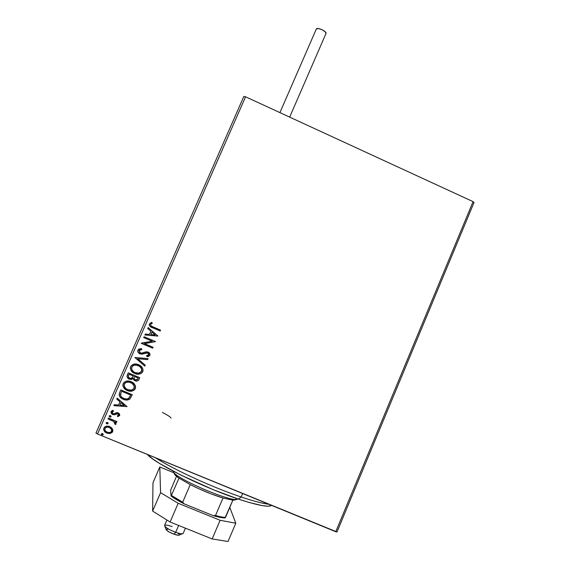 <?xml version="1.0" encoding="UTF-8"?>
<svg xmlns="http://www.w3.org/2000/svg" width="570" height="570" viewBox="0 0 570 570"><rect width="100%" height="100%" fill="white"/><g stroke="black" fill="none" stroke-linecap="round" stroke-linejoin="round"><path stroke-width="0.85" d="M110.723 417.026L109.839 417.062L111.129 416.72L110.651 415.658L109.255 415.815L109.839 417.062L111.129 416.72L110.487 415.58L109.198 415.922L109.839 417.062L109.184 416.022M107.744 423.824L106.854 423.859L108.051 423.674L107.823 422.555L106.312 422.562L106.212 423.253L106.854 423.859L108.143 423.517L107.502 422.377L106.212 422.719L106.854 423.859L106.198 422.819M134.199 390.051L135.425 388.334L135.546 386.403L134.648 384.38L133.081 382.805L130.615 381.501L127.858 381.017L125.642 381.408L123.79 382.655L122.899 384.693L123.284 386.866L126.319 390.044L129.504 391.155L131.77 391.134L133.893 390.329L135.51 388.042L135.14 388.94C133.002 391.312 130.409 391.825 127.352 390.478L124.944 389.075M473.079 201.638L335.759 531.725L97.527 434.005L245.57 96.793L473.079 201.638L474.026 202.507L336.998 531.974L474.026 202.507L473.079 201.638L245.57 96.793L97.527 434.005L336.998 531.974L335.759 531.725L473.079 201.638M112.283 428.683L111.143 427.429L108.891 426.317L106.44 426.196L104.909 426.78L103.875 428.049L103.654 429.645L105.4 432.295L109.333 433.57L112.226 432.324L112.853 430.899L112.646 429.367L109.661 426.588C107.274 425.576 105.343 426.068 103.875 428.049C103.427 430.443 104.403 432.124 106.811 433.093L110.195 433.471L112.482 431.96L112.283 428.683M108.435 418.052L108.051 418.936L113.729 421.444L114.891 422.577L114.677 423.788L115.389 424.579L115.867 424.201L115.924 422.876L115.254 421.914L116.501 422.427L116.886 421.536L108.435 418.052L108.051 418.936L113.729 421.444L115.389 424.579L115.974 424.03L115.254 421.914L116.501 422.427L116.886 421.536L108.435 418.052M119.6 415.651L119.55 413.877L117.904 412.744L116.394 412.68L113.915 413.784L112.789 413.549L112.09 412.146L113.558 411.177L112.995 410.343L111.848 410.771L110.922 412.131L111.535 413.806L114.107 414.818L117.904 413.763L118.724 414.889L117.278 415.858L117.776 416.677L119.75 415.387L117.776 416.677L119.721 415.466L118.247 412.865L116.822 412.609L113.915 413.784L113.017 413.663L112.133 412.017L113.558 411.177L112.995 410.343L111.05 411.69L112.675 414.568L114.107 414.818L117.904 413.763L118.66 415.088L117.278 415.858L117.776 416.677L117.342 415.844L117.805 416.599L118.375 416.442M119.622 392.559L119.13 394.96L120.185 397.14L122.322 398.822L125.642 399.969L127.559 400.005L129.768 399.128L132.304 394.697L120.79 389.894L119.622 392.559C118.71 395.794 119.935 398.038 123.312 399.299C125.621 400.404 127.83 400.304 129.939 398.986L132.304 394.697L120.79 389.894L119.622 392.559M128.264 372.858L127.017 376.399L127.402 377.604L128.763 378.929L131.299 379.52L133.074 378.637L134.385 380.389L136.209 381.045L137.969 380.717L139.044 379.292L139.75 377.675L128.264 372.858L127.26 375.146C126.761 377.048 127.452 378.402 129.34 379.214L133.074 378.637L135.047 380.732C136.657 381.43 137.926 381.081 138.859 379.684L139.75 377.675L128.264 372.858M135.012 357.476L144.816 366.111L145.229 365.156L137.748 358.722L147.659 359.613L148.072 358.658L135.012 357.476L144.816 366.111L145.229 365.156L137.748 358.722L147.659 359.613L148.072 358.658L135.012 357.476M143.726 337.618L152.233 341.231L141.232 343.304L152.667 348.156L153.052 347.28L144.524 343.66L155.539 341.594L144.11 336.742L143.726 337.618L152.233 341.231L141.317 343.104L152.667 348.156L153.052 347.28L144.524 343.66L155.539 341.594L144.11 336.742L143.726 337.618M152.981 326.867L151.043 325.855L150.487 324.864L150.858 324.002L152.333 323.147L151.649 322.328L149.39 323.91L149.29 325.256L150.053 326.389L160.191 330.978L160.569 330.101L152.981 326.867C151.47 326.532 150.665 325.712 150.565 324.401L152.333 323.147L151.649 322.328L149.39 323.91C149.233 325.89 150.259 327.152 152.482 327.693L160.191 330.978L160.569 330.101L152.981 326.867M157.961 336.065L148.136 327.565L147.715 328.512L150.872 331.241L149.475 334.433L145.293 334.041L144.88 334.989L157.961 336.065L148.136 327.565L147.715 328.512L150.872 331.241L149.475 334.433L145.293 334.041L144.88 334.989L157.954 336.058M137.89 350.123L138.154 352.36L139.942 353.842L142.222 354.134L147.381 352.866L148.642 353.699L148.82 354.497L148.093 355.388L146.604 355.666L147.003 356.649L148.67 356.35L149.903 355.274L149.689 353.343L147.659 351.939L145.827 351.882L141.588 353.158L139.614 352.509L139.094 350.557L140.284 349.716L141.787 349.581L141.517 348.619L138.959 349.018L137.89 350.123C137.548 351.854 138.232 353.094 139.942 353.842L147.787 353.001L148.734 354.761L146.604 355.666L147.003 356.649L149.903 355.274C150.202 353.778 149.611 352.723 148.129 352.11L146.184 351.818L141.588 353.158L140.341 352.972L139.094 350.557L141.787 349.581L141.517 348.619L137.89 350.123M138.581 364.7L134.192 364.116L131.257 365.641L130.473 367.116L130.409 368.783L131.299 370.806L132.846 372.409L135.318 373.713L138.09 374.219L140.32 373.827L142.172 372.559L143.041 370.514L142.642 368.348L141.246 366.432L138.581 364.7C135.339 363.297 132.696 363.924 130.665 366.588C130.117 369.88 131.492 372.189 134.791 373.514C137.862 374.875 140.462 374.355 142.585 371.953L142.764 371.597C143.27 368.32 141.873 366.018 138.581 364.7M127.096 406.609L117.178 398.138L116.75 399.1L119.935 401.814L118.517 405.042L114.299 404.686L113.879 405.655L127.096 406.609L117.178 398.138L116.75 399.1L119.935 401.814L118.517 405.042L114.299 404.686L113.879 405.655L127.096 406.609M102.636 433.478L101.403 433.713L101.823 434.882L103.277 434.618L102.636 433.478L101.346 433.82L101.987 434.96L103.277 434.618L102.636 433.478M243.832 96.444L95.974 433.1L97.527 434.005L95.974 433.1L243.832 96.444L245.57 96.793L243.832 96.444M162.386 412.438C167.858 415.266 170.743 417.155 171.036 418.116M150.045 326.368L160.184 330.963L160.562 330.101L160.191 330.978L152.489 327.679C150.266 327.144 149.24 325.883 149.397 323.903L149.283 324.223M152.333 323.14L150.573 324.387M149.219 324.565L149.767 326.083M150.872 331.227L147.723 328.498L150.872 331.227M155.175 334.946L151.884 332.096L150.808 334.54L151.884 332.096L150.808 334.554L151.876 332.111L155.175 334.961L150.808 334.554L155.175 334.961L151.884 332.096L155.175 334.961M155.532 341.594L144.524 343.66L155.532 341.594M153.045 347.272L152.667 348.156L141.239 343.283L152.674 348.128L153.045 347.272M152.233 341.209L143.733 337.597L152.233 341.209M141.78 349.553L139.109 350.522M149.696 355.602L150.045 354.732L149.839 355.374L147.003 356.649L146.618 355.666L147.01 356.62L148.008 356.492M148.834 354.177L147.794 352.972L146.084 352.88L144.466 353.507L139.949 353.806C138.246 353.065 137.562 351.833 137.897 350.101L137.826 351.619M137.897 351.811L138.168 352.331M138.453 352.723L139.949 353.806L141.652 354.141L145.884 352.944M146.084 352.88L146.518 352.794M146.953 352.78L147.388 352.837M148.264 356.435L148.67 356.321M139.885 349.823L141.424 349.553M148.065 358.658L147.659 359.613L137.748 358.722L147.659 359.577L148.065 358.658M145.222 365.149L144.816 366.111L134.962 357.589L144.823 366.075L145.222 365.149M141.638 373.058L142.992 370.856L142.593 371.911C140.469 374.312 137.876 374.832 134.805 373.464L134.805 373.464C131.52 372.146 130.138 369.845 130.673 366.567L130.388 367.629M130.359 368.063L130.423 368.74M130.487 369.018L131.77 371.355L133.451 372.773M133.793 372.98L136.971 374.091M137.833 374.169L141.346 373.272M135.475 364.985L138.218 365.541C135.624 364.408 133.515 364.9 131.877 367.016L131.855 367.051C133.494 364.943 135.61 364.451 138.204 365.584C140.847 366.638 141.973 368.491 141.567 371.141L141.467 371.348C139.757 373.3 137.655 373.728 135.175 372.63C132.511 371.576 131.399 369.716 131.855 367.059L131.976 366.809M132.076 366.624L132.66 365.94M133.017 365.676L134.712 365.057M141.738 370.628L141.738 370.628C141.787 368.177 140.612 366.482 138.218 365.541L139.486 366.218M139.778 366.424L140.149 366.731M140.754 367.344L141.453 368.42M141.531 368.598L141.809 369.78M138.859 379.684L139.743 377.675L138.866 379.634C137.94 381.031 136.672 381.38 135.061 380.682L133.088 378.587L129.362 379.164C127.473 378.359 126.782 377.005 127.281 375.103L127.117 376.856L127.794 378.074L130.893 379.492M131.314 379.47L133.088 378.587L133.822 379.869L135.639 380.881M136.223 380.995L136.828 381.009M138.439 380.276L138.788 379.777M128.621 375.238L129.062 374.233L133.352 375.979L129.077 374.184L133.33 376.022L131.827 378.273L129.732 378.33L128.279 376.606L129.077 374.184L128.621 375.238L129.077 374.184L133.352 375.979L132.39 377.81L129.732 378.33C128.357 377.661 127.986 376.628 128.621 375.238L128.606 375.274M134.128 377.447L134.527 376.471L138.204 378.017L137.691 379.185L135.411 379.848C134.1 379.235 133.729 378.28 134.313 376.97L134.128 377.447M134.313 376.97L134.527 376.471L134.313 376.97L134.513 376.521L138.204 378.017L134.527 376.471L138.189 378.06L137.527 379.449L136.102 380.04L134.962 379.613L134.007 378.259L134.313 376.97M135.325 388.597C135.831 385.313 134.435 383.011 131.136 381.701C127.879 380.297 125.236 380.931 123.198 383.61C122.65 386.909 124.025 389.217 127.331 390.536C130.388 391.889 132.988 391.369 135.126 388.989L135.325 388.597M126.341 389.987L127.352 390.478C124.061 389.168 122.678 386.866 123.213 383.582L122.921 384.636M122.899 385.078L122.963 385.755M123.027 386.032L124.31 388.37L125.991 389.78M127.352 390.478L129.525 391.098M130.388 391.177L133.907 390.272M128.022 381.978L130.772 382.534C128.179 381.401 126.055 381.9 124.417 384.023L124.395 384.066C126.034 381.95 128.157 381.451 130.751 382.584C133.409 383.639 134.534 385.491 134.128 388.142L134.014 388.37C132.297 390.315 130.195 390.742 127.716 389.652C125.044 388.597 123.932 386.738 124.395 384.073L124.516 383.817M124.623 383.624L125.208 382.94M125.557 382.677L127.26 382.057M134.263 387.757L134.263 387.757C134.406 385.242 133.245 383.496 130.772 382.534L132.041 383.204M132.333 383.411L132.71 383.717M133.316 384.33L134.014 385.405M134.093 385.577L134.37 386.766M119.28 393.542L119.351 395.694L120.584 397.475L123.334 399.235L126.184 399.969L129.789 399.064L132.297 394.689L129.953 398.922C127.844 400.24 125.642 400.339 123.334 399.235L123.334 399.235C119.964 397.981 118.731 395.737 119.643 392.509L119.444 393.015M121.054 392.495L121.61 391.212L130.758 395.024L121.61 391.212L130.758 395.024L129.055 398.067C127.374 399.214 125.592 399.328 123.704 398.416L121.773 397.269L120.655 395.794L121.011 392.595M121.168 392.217L121.61 391.212L121.168 392.217L121.588 391.269L130.737 395.081L128.492 398.501L126.447 399.014L124.36 398.658L122.101 397.525L120.733 395.965L120.448 394.376L121.168 392.217M127.089 406.602L113.907 405.584L127.089 406.602M119.957 401.75L116.779 399.036L119.957 401.75M124.303 405.455L120.975 402.62L119.871 405.156L120.975 402.62L124.281 405.526L119.871 405.156L120.954 402.684L124.303 405.455M118.688 415.01L117.926 413.692L117.071 413.585L114.107 414.818L112.675 414.568L111.072 411.654L110.936 412.374M113.516 411.113L112.169 411.946M110.951 412.523L111.749 413.913M111.905 414.041L113.772 414.746L115.817 414.112M117.292 413.571L117.726 413.62M118.118 413.784L118.631 414.297M109.312 416.535L110.587 417.062M116.886 421.536L116.501 422.427L115.254 421.914L116.529 422.341L116.886 421.536M116.016 423.909L115.389 424.579L114.734 423.745L115.418 424.5L116.016 423.902M115.069 423.239L113.758 421.365L108.086 418.857L111.977 420.482M113.074 420.988L113.601 421.266M114.271 421.743L115.09 423.104M106.334 423.332L107.609 423.859M105.436 432.203L107.659 433.286L109.803 433.449L111.684 432.78L112.739 431.383L110.195 433.471L106.847 433.008C104.46 432.053 103.484 430.386 103.897 428.006L103.747 429.823M103.932 430.35L105.108 431.932M105.272 427.878L107.516 427.016L109.853 427.65M110.373 427.977L111.749 429.937M111.791 430.279L111.684 430.991M111.656 431.077L110.787 432.138L108.991 432.587L106.64 431.939L105.272 430.763L104.759 429.06L105.714 427.55L107.481 427.094L109.269 427.472C111.079 428.17 111.855 429.424 111.599 431.219L111.506 431.397C110.302 432.666 108.863 432.936 107.189 432.203C105.386 431.504 104.631 430.264 104.916 428.476C106.049 427.03 107.495 426.695 109.269 427.472L111.193 428.925L111.663 431.048C111.848 429.288 111.064 428.063 109.298 427.386C107.53 426.617 106.084 426.951 104.951 428.391L104.951 428.391M103.291 434.561L101.987 434.96L101.332 433.913M101.467 434.426L102.379 434.967L103.298 434.561M135.175 372.63L133.608 371.747L131.905 369.688L131.62 367.928L132.333 366.296L133.822 365.32L136.487 365.085L139.771 366.467L141.645 369.004L141.36 371.533L138.71 373.129L135.175 372.63M127.716 389.652L126.141 388.769L124.445 386.709L124.153 384.95L124.866 383.311L126.362 382.328L129.034 382.092L132.326 383.468L134.299 386.375L133.644 388.904L131.264 390.144L127.716 389.652M119.871 405.156L120.954 402.684L124.281 405.526L119.871 405.156M164.922 526.409L166.07 529.331C166.447 530.627 169.09 532.252 174 534.197L175.688 532.302C168.784 529.573 165.079 527.307 164.566 525.504C165.186 524.692 167.708 525.063 172.133 526.602M166.924 520.018L164.58 525.476C165.015 527.264 168.72 529.537 175.688 532.302L178.631 525.44L175.688 532.302C180.063 533.819 182.564 534.183 183.191 533.406L185.428 528.183M177.455 532.943L178.895 534.04M179.272 534.489L179.272 535.102L178.275 535.266L174 534.197L168.969 531.91L166.169 529.758M166.055 529.402L168.065 529.117M183.177 533.434C182.507 534.176 180.006 533.798 175.688 532.302L174 534.197C177.085 535.259 178.873 535.529 179.365 534.988L182.258 533.812M325.976 33.53L326.019 33.459C327.159 31.55 317.205 26.918 316.35 28.963L316.3 29.077M316.35 28.963L318.388 28.55L322.071 29.726L325.221 31.792L326.012 33.459L289.667 117.114M228.036 541.5L212.161 538.949L170.102 522.006L152.618 511.083L152.988 482.74L159.807 466.973L173.9 472.744L159.807 466.973L160.569 492.672L159.807 466.973L152.988 482.74L152.618 511.083L160.569 492.672L152.618 511.083L170.102 522.006L178.161 503.267L160.569 492.672L178.161 503.267L220.113 520.282L178.161 503.267L170.102 522.006L212.161 538.949L220.113 520.282L212.161 538.949L228.036 541.5L235.795 523.224L220.113 520.282L235.795 523.224L229.788 507.414L235.795 523.224L228.036 541.5M271.249 505.654L267.921 506.196L262.157 505.59L249.29 502.512L238.36 499.085L241.174 496.99C212.695 487.5 173.244 469.381 155.574 457.817C173.244 469.381 212.695 487.5 241.174 496.99L242.649 493.534L241.174 496.99C253.372 501.08 262.606 503.517 268.876 504.286C262.606 503.517 253.372 501.08 241.174 496.99L238.36 499.085C257.498 505.362 268.584 507.471 271.612 505.412M238.36 499.085L212.945 489.566L180.612 474.96L160.035 463.738L152.781 458.978L147.281 454.411C155.09 463.645 203.54 487.635 238.36 499.085M173.309 471.269L173.309 471.269C171.933 477.161 234.833 504.108 237.825 498.907C234.833 504.108 171.933 477.161 173.309 471.269M179.008 478.13L175.467 475.33L174.149 473.364C174.292 474.404 175.909 475.993 179.008 478.13L190.238 484.614C201.538 490.3 212.46 494.76 222.991 498.002L211.192 493.934L198.303 488.511L190.238 484.614L179.008 478.13L171.107 496.035L170.615 490.321L176.493 476.256L170.615 490.321L171.107 496.035C174.171 498.358 178.524 500.966 184.146 503.851L182.692 502.177L190.238 484.614L182.692 502.177L171.534 495.494L182.692 502.177L184.146 503.851L171.107 496.035L179.008 478.13M235.503 499.89L232.873 500.154L235.987 499.356M222.991 498.002L232.873 500.154L222.991 498.002L215.524 515.508L213.294 515.679L184.146 503.851L213.294 515.679C218.588 517.225 222.485 517.973 224.993 517.923L232.873 500.154L225.52 517.432C223.176 517.353 219.842 516.712 215.524 515.508C219.842 516.712 223.176 517.353 225.52 517.432L224.993 517.923L222.884 517.817L213.294 515.679L215.524 515.508L222.991 498.002M279.913 112.618L316.322 29.02"/></g></svg>
